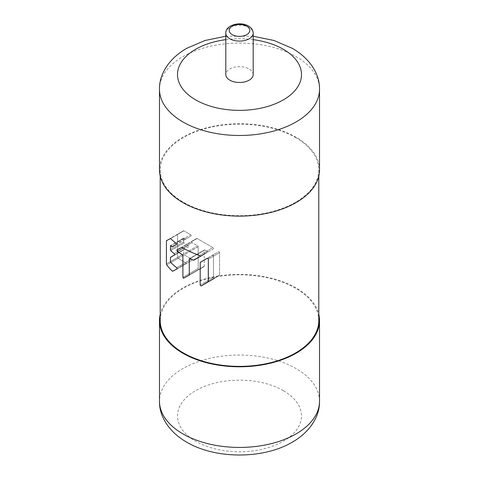 <?xml version="1.0" encoding="UTF-8"?>
<svg xmlns="http://www.w3.org/2000/svg" width="479" height="479" viewBox="0 0 479 479"><rect width="100%" height="100%" fill="white"/><g stroke="black" fill="none" stroke-linecap="round" stroke-linejoin="round"><path stroke-width="0.36" stroke-dasharray="2.4 1.8" d="M253.193 74.574A13.693 7.909 0 0 0 249.182 68.982A13.693 7.909 0 0 0 234.261 67.27A13.693 7.909 0 0 0 225.807 74.574M319.517 169.925A80.017 46.194 0 0 0 296.082 137.257A80.017 46.194 0 0 0 208.88 127.246A80.017 46.194 0 0 0 159.483 169.925M219.262 251.864A0.754 0.437 60 0 1 219.598 252.625L219.598 275.03A0.754 0.437 60 0 1 219.556 275.239A0.754 0.437 60 0 1 219.436 275.377L214.394 278.287A0.754 0.437 60 0 1 213.808 278.083A0.754 0.437 60 0 1 213.478 277.323L213.478 254.924A0.754 0.437 60 0 1 213.52 254.708A0.754 0.437 60 0 1 213.634 254.577L218.681 251.661A0.754 0.437 60 0 1 219.262 251.864A0.754 0.437 -120 0 0 218.681 251.661L213.634 254.577A0.754 0.437 -120 0 0 213.52 254.708A0.754 0.437 -120 0 0 213.478 254.924L200.162 262.606L213.478 254.924L213.478 277.323A0.754 0.437 -120 0 0 213.808 278.083A0.754 0.437 -120 0 0 214.394 278.287L219.436 275.377A0.754 0.437 -120 0 0 219.556 275.239A0.754 0.437 -120 0 0 219.598 275.03L208.335 281.532L219.598 275.03L219.598 252.625A0.754 0.437 -120 0 0 219.262 251.864M295.567 137.551A79.292 45.78 180 0 1 318.792 169.925A79.292 45.78 180 0 1 269.845 212.221A79.292 45.78 180 0 1 183.433 202.294A79.292 45.78 180 0 1 160.208 169.925A79.292 45.78 180 0 1 209.155 127.63A79.292 45.78 180 0 1 295.567 137.551M318.792 320.601A79.292 45.78 0 0 0 295.567 288.226A79.292 45.78 0 0 0 209.155 278.305A79.292 45.78 0 0 0 160.208 320.601M193.815 260.151L208.281 251.798A0.754 0.437 -120 0 1 208.108 251.834A0.754 0.437 -120 0 1 207.904 251.762L193.372 260.151L207.904 251.762L204.838 249.99A0.754 0.437 60 0 0 204.461 249.954L189.462 258.612L204.461 249.954A0.754 0.437 60 0 0 204.305 250.301L189.289 258.965L204.305 250.301L204.305 266.198A0.754 0.437 -120 0 1 204.264 266.414A0.754 0.437 -120 0 1 204.144 266.546L199.102 269.461A0.754 0.437 -120 0 1 198.516 269.258A0.754 0.437 -120 0 1 198.186 268.497L182.9 277.323L198.186 268.497L198.186 246.769A0.754 0.437 60 0 0 198.031 246.242A0.754 0.437 60 0 0 197.653 245.841L182.367 254.666L197.653 245.841L192.085 242.631A0.754 0.437 -120 0 1 191.594 241.961A0.754 0.437 -120 0 1 191.708 241.356L196.755 238.44A0.754 0.437 -120 0 1 196.929 238.41A0.754 0.437 -120 0 1 197.132 238.482L181.864 247.296L197.132 238.482L212.951 247.613A0.754 0.437 60 0 1 213.448 248.278A0.754 0.437 60 0 1 213.329 248.882L208.281 251.798A0.754 0.437 60 0 1 208.108 251.834A0.754 0.437 60 0 1 207.904 251.762L204.838 249.99A0.754 0.437 -120 0 0 204.461 249.954A0.754 0.437 -120 0 0 204.305 250.301L204.305 266.198A0.754 0.437 60 0 1 204.264 266.414A0.754 0.437 60 0 1 204.144 266.546L199.102 269.461A0.754 0.437 60 0 1 198.516 269.258A0.754 0.437 60 0 1 198.186 268.497L198.186 246.769A0.754 0.437 -120 0 0 198.031 246.242A0.754 0.437 -120 0 0 197.653 245.841L192.085 242.631A0.754 0.437 60 0 1 191.594 241.961A0.754 0.437 60 0 1 191.708 241.356L196.755 238.44A0.754 0.437 60 0 1 196.929 238.41A0.754 0.437 60 0 1 197.132 238.482L212.951 247.613L199.498 255.379L212.951 247.613A0.754 0.437 -120 0 1 213.448 248.278A0.754 0.437 -120 0 1 213.329 248.882L199.977 256.594M183.679 230.758A0.754 0.437 60 0 1 183.882 230.83L190.648 234.734A0.754 0.437 60 0 1 191.139 235.399A0.754 0.437 60 0 1 191.025 236.009L185.978 238.919A0.754 0.437 60 0 1 185.804 238.955A0.754 0.437 60 0 1 185.601 238.883L184.193 238.075A0.754 0.437 -120 0 0 183.816 238.033A0.754 0.437 -120 0 0 183.661 238.38L183.661 242.003A0.754 0.437 -120 0 0 183.816 242.53A0.754 0.437 -120 0 0 184.193 242.931L188.487 245.404A0.754 0.437 60 0 1 188.977 246.074A0.754 0.437 60 0 1 188.864 246.679L183.816 249.589A0.754 0.437 -120 0 0 183.702 249.727A0.754 0.437 -120 0 0 183.661 249.936L183.661 253.918A0.754 0.437 -120 0 0 183.816 254.445A0.754 0.437 -120 0 0 184.193 254.846L191.54 259.091A0.754 0.437 60 0 1 192.037 259.756A0.754 0.437 60 0 1 191.923 260.36L186.876 263.276A0.754 0.437 60 0 1 186.702 263.312A0.754 0.437 60 0 1 186.499 263.24L178.08 258.379A0.754 0.437 60 0 1 177.697 257.977A0.754 0.437 60 0 1 177.541 257.451L177.541 234.488A0.754 0.437 60 0 1 177.583 234.273A0.754 0.437 60 0 1 177.697 234.141L183.505 230.788A0.754 0.437 60 0 1 183.679 230.758A0.754 0.437 -120 0 0 183.505 230.788L177.697 234.141A0.754 0.437 -120 0 0 177.583 234.273A0.754 0.437 -120 0 0 177.541 234.488L166.405 240.919L177.541 234.488L177.541 257.451A0.754 0.437 -120 0 0 177.697 257.977A0.754 0.437 -120 0 0 178.08 258.379L166.728 264.935L178.08 258.379L186.499 263.24A0.754 0.437 -120 0 0 186.702 263.312A0.754 0.437 -120 0 0 186.876 263.276L191.923 260.36A0.754 0.437 -120 0 0 192.037 259.756A0.754 0.437 -120 0 0 191.54 259.091L176.715 267.653L191.54 259.091L184.193 254.846A0.754 0.437 60 0 1 183.816 254.445A0.754 0.437 60 0 1 183.661 253.918L170.428 261.558L183.661 253.918L183.661 249.936A0.754 0.437 60 0 1 183.702 249.727A0.754 0.437 60 0 1 183.816 249.589L188.864 246.679A0.754 0.437 -120 0 0 188.977 246.074A0.754 0.437 -120 0 0 188.487 245.404L174.134 253.69L188.487 245.404L184.193 242.931A0.754 0.437 60 0 1 183.816 242.53A0.754 0.437 60 0 1 183.661 242.003L170.428 249.637L183.661 242.003L183.661 238.38A0.754 0.437 60 0 1 183.816 238.033A0.754 0.437 60 0 1 184.193 238.075L170.817 245.793L184.193 238.075L185.601 238.883A0.754 0.437 -120 0 0 185.804 238.955A0.754 0.437 -120 0 0 185.978 238.919L191.025 236.009A0.754 0.437 -120 0 0 191.139 235.399A0.754 0.437 -120 0 0 190.648 234.734L175.937 243.224L190.648 234.734L183.882 230.83A0.754 0.437 -120 0 0 183.679 230.758M160.208 314.416A80.017 46.194 180 0 1 213.909 276.832A80.017 46.194 180 0 1 296.082 287.933A80.017 46.194 180 0 1 318.792 314.416M176.859 249.93L176.757 250.529M208.281 251.798L213.329 248.882M170.428 246.02L183.816 238.033L170.542 245.697M172.847 271.371L186.876 263.276L172.847 271.371M172.159 246.901L185.978 238.919L172.153 246.901M225.807 39.667A61.995 35.793 180 0 1 253.193 39.667M159.483 89.286A80.017 46.194 180 0 1 208.88 46.607A80.017 46.194 180 0 1 296.082 56.624A80.017 46.194 180 0 1 319.517 89.286M225.807 33.195A13.693 7.909 180 0 1 234.261 25.89A13.693 7.909 180 0 1 249.182 27.602A13.693 7.909 180 0 1 249.487 27.788A13.693 7.909 180 0 1 253.193 33.195M208.335 259.127L219.598 252.625L208.335 259.127M204.838 249.99L189.882 258.624L204.838 249.99M204.305 266.198L189.289 274.868L204.305 266.198M199.102 269.461L183.81 278.287M198.186 246.769L182.9 255.594L198.186 246.769M192.085 242.631L177.188 251.23L192.085 242.631M196.755 238.44L181.499 247.248M170.59 238.5L183.882 230.83L170.59 238.5M171.865 246.811L185.601 238.883L171.865 246.811M170.817 250.649L184.193 242.931L170.817 250.649M183.816 249.589L170.542 257.253M170.428 257.576L183.661 249.936L170.428 257.576M170.817 262.57L184.193 254.846L170.817 262.57M172.554 271.288L186.499 263.24L172.554 271.288M166.405 263.881L177.541 257.451L166.405 263.881M200.162 285.011L213.478 277.323L200.162 285.011M319.517 401.234A80.017 46.194 0 0 0 296.082 368.573A80.017 46.194 0 0 0 208.88 358.555A80.017 46.194 0 0 0 159.483 401.234M283.334 390.642A61.995 35.793 0 0 0 195.666 390.642A61.995 35.793 0 0 0 195.666 441.261A61.995 35.793 0 0 0 283.334 441.261A61.995 35.793 0 0 0 283.334 390.642M204.144 266.546L189.115 275.221M177.697 234.141L166.5 240.608M191.923 260.36L177.044 268.953M188.864 246.679L174.446 255.002M219.436 275.377L208.114 281.915M213.634 254.577L200.366 262.235M253.193 36.23L225.807 36.23M318.792 169.925L318.792 176.11M160.208 169.925L160.208 176.11M183.673 240.254L185.978 238.919M184.361 264.725L186.876 263.276"/><path stroke-width="0.72" d="M225.807 33.195L225.807 74.574A13.693 7.909 0 0 0 229.818 80.167A13.693 7.909 0 0 0 244.739 81.879A13.693 7.909 0 0 0 253.193 74.574L253.193 33.195A13.693 7.909 180 0 1 244.739 40.499A13.693 7.909 180 0 1 229.818 38.787A13.693 7.909 180 0 1 229.513 38.607A13.693 7.909 180 0 1 225.807 33.195C225.286 25.094 240.392 21.034 248.481 26.052C251.529 27.866 253.104 30.249 253.193 33.195M159.483 89.286L159.483 169.925A80.017 46.194 0 0 0 182.918 202.587A80.017 46.194 0 0 0 270.12 212.604A80.017 46.194 0 0 0 319.517 169.925L319.517 89.286A80.017 46.194 180 0 1 270.12 131.97A80.017 46.194 180 0 1 182.918 121.953A80.017 46.194 180 0 1 159.483 89.286C159.142 74.401 168.806 58.63 186.654 48.373L204.988 40.493L225.807 36.23M208.335 259.127L207.874 258.444L207.06 258.367L200.216 262.39L200.162 285.011L200.587 285.724L201.336 285.825L208.275 281.754L208.335 259.127L208.335 281.532L201.336 285.825L214.394 278.287L201.336 285.825L200.587 285.724L200.162 285.011L200.216 262.39L207.06 258.367L207.874 258.444L208.335 259.127M183.433 248.224A79.292 45.78 0 0 0 199.498 255.379A79.292 45.78 180 0 1 183.433 248.224A79.292 45.78 180 0 1 181.864 247.296L176.859 249.93L177.188 251.23A79.292 45.78 0 0 0 182.367 254.666L182.9 255.594L182.9 277.323L183.433 278.251L189.247 275.084L189.289 258.965L189.882 258.624A79.292 45.78 0 0 0 193.372 260.151L199.977 256.594L200.12 255.972L199.498 255.379L200.12 255.972L199.977 256.594L193.372 260.151A79.292 45.78 180 0 1 189.882 258.624L189.289 258.965L189.247 275.084L183.433 278.251L182.9 277.323L182.9 255.594L182.367 254.666A79.292 45.78 180 0 1 177.188 251.23L176.859 249.93L181.864 247.296A79.292 45.78 0 0 0 183.433 248.224M160.208 176.11L160.208 320.601A79.292 45.78 0 0 0 183.433 352.975A79.292 45.78 0 0 0 269.845 362.896A79.292 45.78 0 0 0 318.792 320.601L318.792 176.11M170.59 238.5L166.429 240.715L166.405 263.881L166.728 264.935A79.292 45.78 0 0 0 172.554 271.288L177.044 268.953L176.715 267.653A79.292 45.78 180 0 1 170.817 262.57L170.428 261.558L170.458 257.373L174.446 255.002L174.542 254.409L174.446 255.002L170.458 257.373L170.428 261.558L170.817 262.57A79.292 45.78 0 0 0 176.715 267.653L177.044 268.953L172.554 271.288A79.292 45.78 180 0 1 166.728 264.935L166.405 263.881L166.429 240.715L170.59 238.5A79.292 45.78 0 0 0 175.937 243.224A79.292 45.78 180 0 1 170.59 238.5M176.362 243.931L175.937 243.224L176.266 244.529L176.362 243.931M172.153 246.901L171.865 246.811A79.292 45.78 180 0 1 170.817 245.793A79.292 45.78 0 0 0 171.865 246.811L176.266 244.529L172.159 246.901M170.542 245.697L170.428 249.637L170.542 245.697M170.542 250.194L170.817 250.649A79.292 45.78 0 0 0 174.134 253.69L174.542 254.409L174.134 253.69A79.292 45.78 180 0 1 170.817 250.649L170.542 250.194M318.792 314.416A80.017 46.194 180 0 1 319.517 320.601A80.017 46.194 180 0 1 270.12 363.28A80.017 46.194 180 0 1 182.918 353.268A80.017 46.194 180 0 1 159.483 320.601A80.017 46.194 180 0 1 160.208 314.416M253.193 39.667A61.995 35.793 180 0 1 283.334 49.265A61.995 35.793 180 0 1 283.334 99.883A61.995 35.793 180 0 1 195.666 99.883A61.995 35.793 180 0 1 179.942 64.635A61.995 35.793 180 0 1 225.807 39.667M246.787 26.219A10.31 5.952 180 0 1 246.787 34.638A10.31 5.952 180 0 1 232.213 34.638A10.31 5.952 180 0 1 232.213 26.219A10.31 5.952 180 0 1 246.787 26.219M204.814 253.804L193.821 260.151M319.517 401.234C319.858 416.125 310.194 431.896 292.346 442.153C263.318 459.295 215.682 459.295 186.654 442.153L186.654 442.153C168.806 431.896 159.142 416.125 159.483 401.234A80.017 46.194 0 0 0 182.918 433.902A80.017 46.194 0 0 0 270.12 443.919A80.017 46.194 0 0 0 319.517 401.234L319.517 320.601M319.517 89.286C319.858 74.401 310.194 58.63 292.346 48.373L274.012 40.493L253.193 36.23M159.483 401.234L159.483 320.601"/></g></svg>
